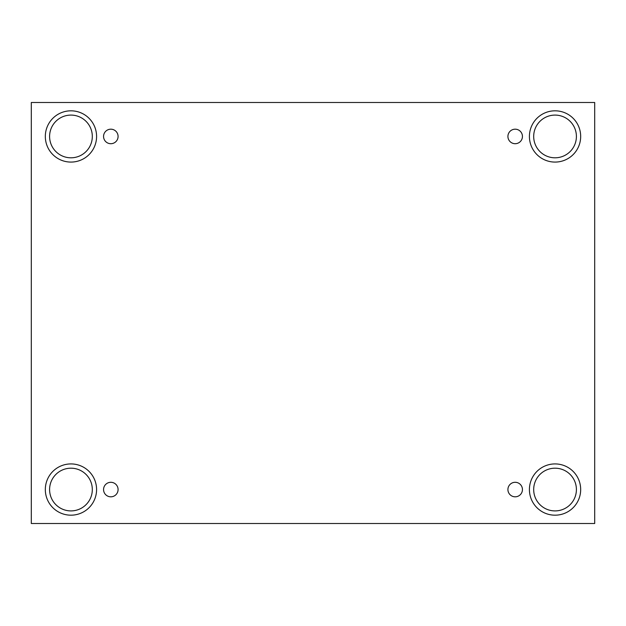 <?xml version="1.0" encoding="UTF-8"?>
<svg xmlns="http://www.w3.org/2000/svg" width="626" height="626" viewBox="0 0 626 626"><rect width="100%" height="100%" fill="white"/><g stroke="black" fill="none" stroke-linecap="round" stroke-linejoin="round"><path stroke-width="0.94" d="M594.7 102.492L31.3 102.492L31.3 523.508L594.7 523.508L594.7 102.492M110.818 496.817A7.262 7.262 0 0 1 104.534 485.925A7.262 7.262 0 0 1 117.109 485.925A7.262 7.262 0 0 1 110.818 496.817M515.182 496.817A7.262 7.262 0 0 1 508.891 485.925A7.262 7.262 0 0 1 521.466 485.925A7.262 7.262 0 0 1 515.182 496.817M515.182 143.706A7.262 7.262 0 0 1 508.891 132.814A7.262 7.262 0 0 1 521.466 132.814A7.262 7.262 0 0 1 515.182 143.706M110.818 143.706A7.262 7.262 0 0 1 104.534 132.814A7.262 7.262 0 0 1 117.109 132.814A7.262 7.262 0 0 1 110.818 143.706M555.051 515.182A25.627 25.627 0 0 1 532.851 476.738A25.627 25.627 0 0 1 577.242 476.738A25.627 25.627 0 0 1 555.051 515.182M70.949 515.182A25.627 25.627 0 0 1 48.758 476.738A25.627 25.627 0 0 1 93.149 476.738A25.627 25.627 0 0 1 70.949 515.182M70.949 162.079A25.627 25.627 0 0 1 48.758 123.635A25.627 25.627 0 0 1 93.149 123.635A25.627 25.627 0 0 1 70.949 162.079M555.051 162.079A25.627 25.627 0 0 1 532.851 123.635A25.627 25.627 0 0 1 577.242 123.635A25.627 25.627 0 0 1 555.051 162.079M533.688 136.445A21.354 21.354 0 0 1 565.724 117.954A21.354 21.354 0 0 1 565.724 154.943A21.354 21.354 0 0 1 533.688 136.445M49.595 136.445A21.354 21.354 0 0 1 81.63 117.954A21.354 21.354 0 0 1 81.63 154.943A21.354 21.354 0 0 1 49.595 136.445M49.595 489.555A21.354 21.354 0 0 1 81.63 471.057A21.354 21.354 0 0 1 81.63 508.046A21.354 21.354 0 0 1 49.595 489.555M533.688 489.555A21.354 21.354 0 0 1 565.724 471.057A21.354 21.354 0 0 1 565.724 508.046A21.354 21.354 0 0 1 533.688 489.555"/></g></svg>
